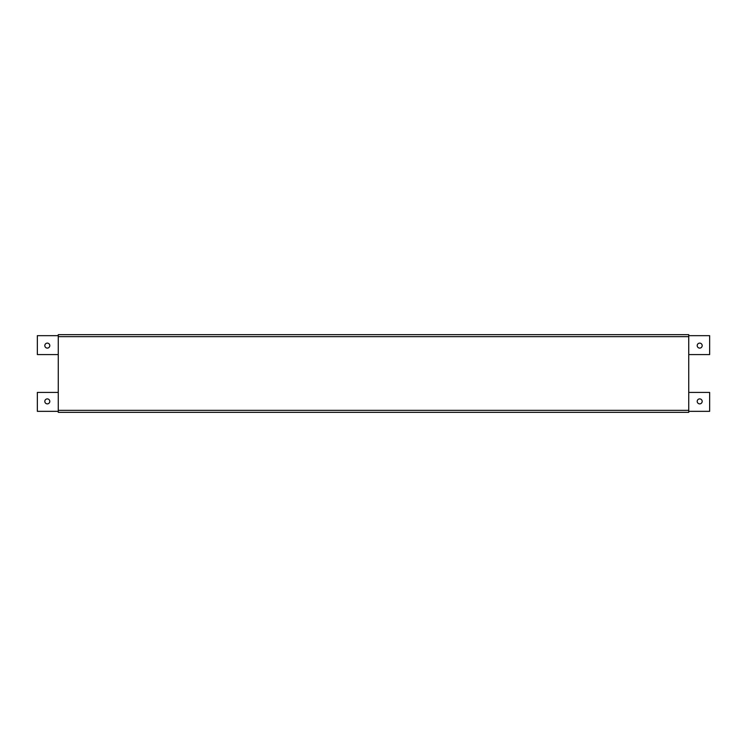 <?xml version="1.0" encoding="UTF-8"?>
<svg xmlns="http://www.w3.org/2000/svg" width="747" height="747" viewBox="0 0 747 747"><rect width="100%" height="100%" fill="white"/><g stroke="black" fill="none" stroke-linecap="round" stroke-linejoin="round"><path stroke-width="1.12" d="M47.313 348.102A2.493 2.493 0 0 1 44.82 345.609A2.493 2.493 0 0 1 47.313 343.125A2.493 2.493 0 0 1 49.797 345.609A2.493 2.493 0 0 1 47.313 348.102M47.313 403.875A2.493 2.493 0 0 1 44.82 401.391A2.493 2.493 0 0 1 47.313 398.898A2.493 2.493 0 0 1 49.797 401.391A2.493 2.493 0 0 1 47.313 403.875M699.687 403.875A2.493 2.493 0 0 1 697.203 401.391A2.493 2.493 0 0 1 699.687 398.898A2.493 2.493 0 0 1 702.18 401.391A2.493 2.493 0 0 1 699.687 403.875M699.687 348.102A2.493 2.493 0 0 1 697.203 345.609A2.493 2.493 0 0 1 699.687 343.125A2.493 2.493 0 0 1 702.18 345.609A2.493 2.493 0 0 1 699.687 348.102M688.734 392.427L709.65 392.427L709.65 411.336L688.743 411.336L688.734 336.654L58.266 336.654L58.266 410.346L688.734 410.346L688.734 412.344L58.266 412.344L688.734 412.344M688.734 334.656L58.266 334.656L688.734 334.656L688.734 336.654L688.743 335.664L709.65 335.664L709.65 354.573L688.734 354.573M58.266 354.573L37.35 354.573L37.35 335.664L58.257 335.664L58.257 336.654L58.266 334.656M58.266 412.344L58.266 410.346L58.257 411.336L37.35 411.336L37.35 392.427L58.266 392.427"/></g></svg>
